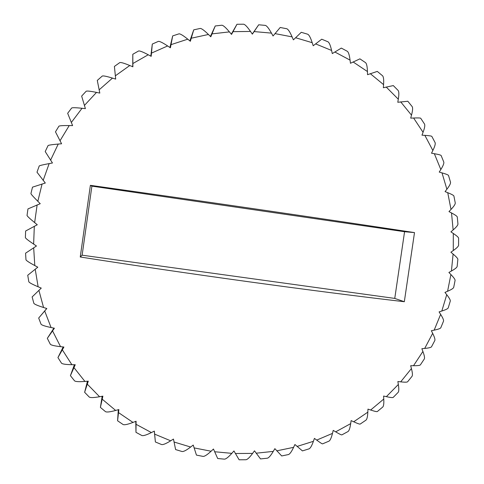 <?xml version="1.0" encoding="UTF-8"?>
<svg xmlns="http://www.w3.org/2000/svg" width="484" height="484" viewBox="0 0 484 484"><rect width="100%" height="100%" fill="white"/><g stroke="black" fill="none" stroke-linecap="round" stroke-linejoin="round"><path stroke-width="0.73" d="M203.056 456.394C204.563 456.515 207.243 454.791 211.091 451.227L213.468 449.025L217.685 458.511M38.768 317.94L46.748 308.496M132.743 66.75L132.804 54.275L132.882 66.804L129.779 65.515C124.194 63.198 120.867 62.224 119.796 62.587L114.399 66.435L115.694 79.098L112.476 78.105C106.649 76.315 103.243 75.631 102.269 76.049L97.29 80.423L99.807 93.085L96.504 92.408C90.496 91.18 87.047 90.792 86.164 91.24L81.651 96.092L85.39 108.64L82.038 108.283C75.915 107.63 72.455 107.539 71.662 108.011L67.663 113.298L72.606 125.598L69.236 125.562C63.059 125.501 59.617 125.707 58.915 126.185L55.472 131.848L61.589 143.778L58.231 144.063C52.072 144.595 48.684 145.103 48.067 145.569L45.212 151.559L52.46 162.993L49.156 163.598C43.082 164.723 39.773 165.51 39.228 165.964L36.996 172.207L45.315 183.037L32.501 187.157L30.916 193.594C31.115 194.32 33.42 196.891 37.831 201.296L40.239 203.697L27.957 208.913L27.031 215.477C27.292 216.257 29.833 218.635 34.642 222.598L37.28 224.764L25.64 231.001M407.613 381.773L412.023 376.316C412.719 375.36 412.519 372.783 411.424 368.572L410.674 365.698L413.511 365.716C417.668 365.747 419.967 365.456 420.408 364.845L424.293 358.983C424.861 358.009 424.401 355.504 422.901 351.469L421.873 348.704L424.704 348.432C428.842 348.026 431.111 347.47 431.516 346.768L434.814 340.548C435.267 339.568 434.553 337.173 432.672 333.343L431.377 330.717L434.166 330.149C438.244 329.308 440.464 328.497 440.821 327.704L443.501 321.188C443.84 320.22 442.89 317.946 440.64 314.364L439.091 311.896L441.819 311.031C445.8 309.772 447.942 308.707 448.238 307.83L450.277 301.084C450.507 300.147 449.327 298.017 446.738 294.695L444.947 292.415L447.591 291.271C451.445 289.595 453.478 288.282 453.702 287.327M453.708 287.327L455.081 280.418C455.208 279.522 453.817 277.562 450.9 274.537L448.898 272.456L451.421 271.04C455.111 268.965 457.023 267.416 457.156 266.394L457.864 259.388C457.894 258.541 456.309 256.762 453.103 254.064L450.894 252.212L453.278 250.537C456.769 248.074 458.536 246.296 458.578 245.213L458.602 238.182C458.548 237.39 456.787 235.823 453.308 233.469L450.925 231.86L453.139 229.936C456.406 227.105 458.003 225.121 457.937 223.983M441.819 311.031L446.738 294.695M434.166 330.149L440.64 314.364M453.278 250.537L453.308 233.469M424.704 348.432L432.672 333.343M457.943 223.983L457.277 217.001C457.156 216.275 455.232 214.926 451.518 212.942L448.983 211.593L451.009 209.445C454.004 206.257 455.414 204.079 455.232 202.905M453.139 229.936L451.518 212.942M413.511 365.716L422.901 351.469M455.244 202.899L453.907 196.038C453.72 195.391 451.663 194.272 447.736 192.68L445.074 191.603L446.889 189.25C449.594 185.729 450.798 183.369 450.495 182.172M451.009 209.445L447.736 192.68M393.22 397.382L398.126 392.391C398.943 391.471 399.01 388.834 398.338 384.484L397.878 381.525L400.691 381.846C404.836 382.312 407.141 382.287 407.607 381.767M400.691 381.846L411.424 368.572M450.507 182.172L448.517 175.486C448.275 174.918 446.109 174.046 442.001 172.873L439.242 172.08L440.827 169.533C443.205 165.703 444.179 163.187 443.755 161.983L441.136 155.546C440.863 155.061 438.601 154.444 434.354 153.7L431.522 153.21L432.859 150.494C434.88 146.38 435.612 143.724 435.062 142.532L431.843 136.403C431.54 135.998 429.211 135.653 424.861 135.357L421.981 135.169L423.058 132.307C424.692 127.945 425.17 125.174 424.492 124.001L420.705 118.247M446.889 189.25L442.001 172.873M328.92 441.16C330.167 440.531 331.352 437.935 332.478 433.386L333.222 430.391L335.666 431.843C339.375 434.039 341.444 435.049 341.879 434.874L347.966 431.559C349.109 430.833 350.017 428.189 350.682 423.627L351.124 420.596L353.701 421.782C357.579 423.554 359.745 424.311 360.205 424.063L365.952 420.148C366.993 419.344 367.622 416.676 367.828 412.144L367.967 409.113L370.653 410.015C374.652 411.352 376.891 411.854 377.363 411.515L382.723 407.05C383.655 406.179 384 403.511 383.764 399.052L383.6 396.045L386.359 396.656C390.455 397.564 392.742 397.8 393.214 397.376M386.359 396.656L398.338 384.484M440.827 169.533L434.354 153.7M370.653 410.015L383.764 399.052M432.859 150.494L424.861 135.357M353.701 421.782L367.828 412.144M420.699 118.247C420.384 117.927 418.019 117.848 413.608 118.017L410.704 118.132L411.503 115.156C412.725 110.57 412.937 107.714 412.138 106.583M423.058 132.307L413.608 118.017M335.666 431.843L350.682 423.627M407.812 101.253L397.794 102.269L398.302 99.208C399.088 94.434 399.022 91.512 398.108 90.441L393.298 85.577L383.358 87.743L383.57 84.621C383.897 79.703 383.546 76.744 382.523 75.74L377.278 71.402L367.531 74.699L367.441 71.547C367.289 66.526 366.648 63.555 365.523 62.642M411.503 115.156L400.679 101.852M239.114 459.788L245.902 459.746C247.391 459.588 249.623 457.477 252.6 453.399L254.487 450.822L260.519 458.923L267.295 458.209C268.747 457.924 270.738 455.65 273.26 451.39L274.87 448.662L281.7 455.952L288.397 454.567C289.795 454.149 291.525 451.747 293.588 447.343L294.919 444.5L302.446 450.906L309.01 448.862C310.335 448.329 311.793 445.818 313.39 441.323L314.425 438.383L316.717 440.095C320.214 442.703 322.169 443.961 322.574 443.858L328.926 441.166M316.717 440.095L332.478 433.386M398.302 99.208L386.202 87.017M297.025 446.448L313.39 441.323M383.57 84.621L370.302 73.677M276.775 450.84L293.588 447.343M365.529 62.636L359.896 58.854L350.458 63.277L350.059 60.119C349.418 55.037 348.486 52.09 347.27 51.274L341.323 48.085L332.296 53.591L331.594 50.463C330.439 45.375 329.223 42.477 327.934 41.769L321.721 39.198L313.215 45.756L312.21 42.689C310.546 37.637 309.046 34.818 307.703 34.231M367.441 71.547L353.12 61.958M256.157 453.199L273.26 451.39M350.059 60.119L334.831 51.988M217.685 458.517L224.413 459.147C225.925 459.128 228.387 457.192 231.812 453.351L233.947 450.949L239.114 459.782M235.375 453.508L252.6 453.399M331.594 50.463L315.592 43.887M307.703 34.225L301.278 32.301L293.401 39.857L292.1 36.881C289.922 31.926 288.149 29.209 286.77 28.75L280.2 27.479L273.055 35.973L271.464 33.118C268.777 28.302 266.732 25.731 265.335 25.392L258.692 24.787M312.21 42.689L295.591 37.734M155.376 441.965L161.559 444.536C163.011 444.917 166.048 443.671 170.677 440.803L173.466 439.067L175.607 449.569L182.032 451.518C183.521 451.766 186.394 450.277 190.642 447.034L193.237 445.056L196.444 455.099L203.056 456.4M194.12 447.9L211.091 451.227M174.058 442.013L190.642 447.034M252.279 34.031L258.692 24.793L252.364 34.146L250.5 31.442C247.312 26.832 245.019 24.418 243.621 24.206L236.966 24.279L231.54 34.418L229.416 31.89C225.75 27.534 223.227 25.313 221.841 25.222L215.241 25.967L210.8 36.802L208.435 34.473C204.308 30.425 201.574 28.417 200.225 28.441L193.739 29.845L190.357 41.273L187.768 39.174C183.212 35.489 180.29 33.717 178.995 33.844L172.685 35.895L170.416 47.807L167.627 45.956C162.684 42.683 159.599 41.164 158.365 41.382L152.303 44.062L151.19 56.344L148.231 54.765C142.937 51.951 139.719 50.693 138.563 50.995L132.804 54.275M271.464 33.118L254.106 31.575M100.406 407.395L105.5 411.66C106.746 412.368 110.128 411.963 115.652 410.444L118.87 409.549L117.582 420.777L123.093 424.522C124.424 425.134 127.715 424.432 132.985 422.423L136.089 421.237L135.974 432.333L141.842 435.515C143.246 436.011 146.422 435.031 151.389 432.575L154.348 431.105L155.382 441.959M154.638 434.124L170.677 440.803M155.346 441.596L154.299 431.129M231.31 34.14L236.966 24.279M250.5 31.442L233.028 31.66M135.974 432.333L135.774 421.358M136.071 424.299L151.389 432.575M210.431 36.433L215.241 25.967M229.416 31.89L212.016 33.88M117.582 420.777L118.32 409.7M118.538 412.622L132.985 422.423M189.891 40.898L193.739 29.845M208.435 34.473L191.277 38.218M33.868 303.341C34.473 304.273 37.71 305.658 43.566 307.503L46.821 308.52L38.678 318.042L41.055 324.232C41.769 325.169 45.109 326.27 51.068 327.535L54.396 328.231L47.317 338.334L50.306 344.245C51.129 345.171 54.541 345.975 60.536 346.659L63.906 347.04L57.935 357.597L61.504 363.181C62.448 364.077 65.897 364.579 71.862 364.688L75.244 364.742L70.416 375.644L74.542 380.841C75.589 381.694 79.049 381.894 84.924 381.434L88.288 381.168L84.627 392.3L89.262 397.055C90.411 397.842 93.848 397.739 99.571 396.735L102.88 396.148L100.406 407.389L102.154 396.281M102.233 399.203L115.652 410.444M169.932 47.486L172.685 35.895M187.768 39.174L171.033 44.649M84.627 392.3L87.453 381.235M87.326 384.163L99.571 396.735M150.802 56.138L152.303 44.062M167.627 45.956L151.492 53.113M70.416 375.644L74.409 364.73M73.985 367.652L84.924 381.434M148.231 54.765L132.87 63.537M57.935 357.597L63.18 346.955M62.345 349.835L71.862 364.688M129.779 65.515L115.355 75.819M47.317 338.334L53.912 328.134M52.55 330.881L60.536 346.659M112.476 78.105L99.141 89.836M44.71 310.994L51.068 327.535M96.504 92.408L84.404 105.452M25.634 231.001L25.38 237.626C25.712 238.461 28.465 240.621 33.632 244.099L36.463 245.999L25.567 253.192L25.979 259.811C26.396 260.688 29.336 262.606 34.794 265.565L37.794 267.186L27.739 275.251L28.822 281.791C29.33 282.704 32.428 284.368 38.121 286.776L41.261 288.101L32.132 296.946L33.862 303.341M38.908 290.37L43.566 307.503M82.038 108.283L71.305 122.506M35.211 269.225L38.121 286.776M69.236 125.562L59.986 140.814M33.674 247.79L34.794 265.565M58.231 144.063L50.572 160.186M34.316 226.276L33.632 244.099M49.156 163.598L43.161 180.417M37.831 201.296L42.096 183.956M80.247 256.986L90.381 185.336C197.393 200.352 323.784 218.804 414.504 232.598L404.328 301.72C313.245 291.132 186.878 273.762 80.247 256.986L82.129 255.189L394.756 298.41L404.57 231.715L91.893 186.14L90.381 185.336M404.57 231.715L414.504 232.598M91.893 186.14L82.129 255.189M404.328 301.72L394.756 298.41M214.63 451.741L231.812 453.351M447.591 291.271L450.9 274.537M451.421 271.04L453.103 254.064M292.1 36.881L275.033 33.614M37.129 204.926L34.642 222.598M412.144 106.577L407.818 101.247"/></g></svg>
